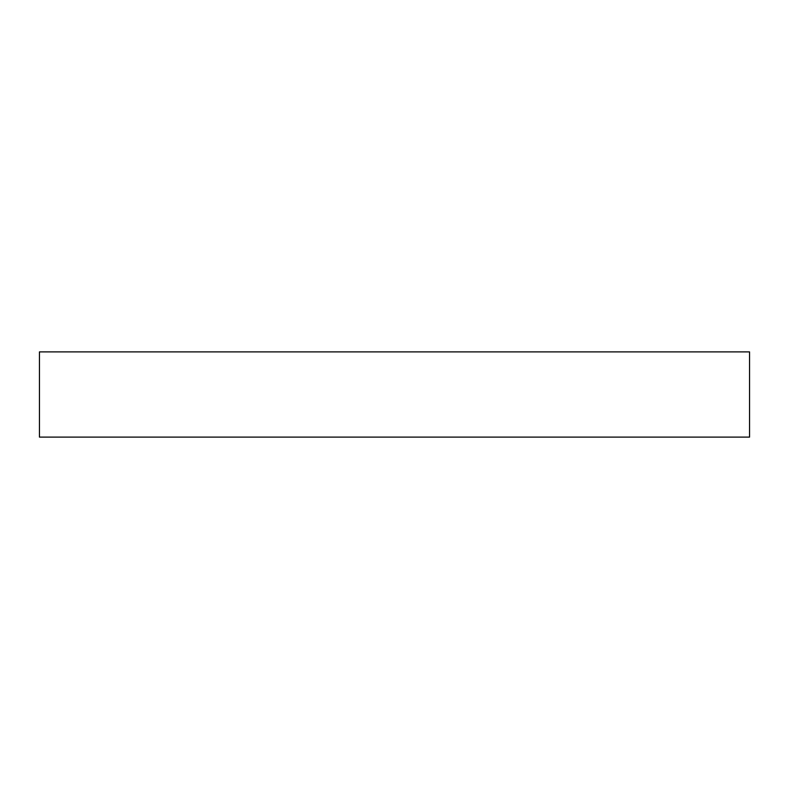 <?xml version="1.0" encoding="UTF-8"?>
<svg xmlns="http://www.w3.org/2000/svg" width="789" height="789" viewBox="0 0 789 789"><rect width="100%" height="100%" fill="white"/><g stroke="black" fill="none" stroke-linecap="round" stroke-linejoin="round"><path stroke-width="1.18" d="M749.55 437.106L749.55 351.894L39.45 351.894L39.45 437.106L749.55 437.106"/></g></svg>
